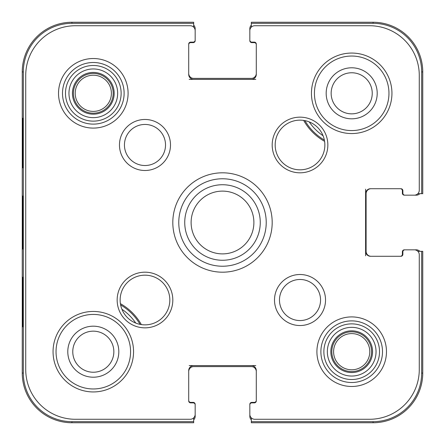 <?xml version="1.0" encoding="UTF-8"?>
<svg xmlns="http://www.w3.org/2000/svg" width="445" height="445" viewBox="0 0 445 445"><rect width="100%" height="100%" fill="white"/><g stroke="black" fill="none" stroke-linecap="round" stroke-linejoin="round"><path stroke-width="0.67" d="M417.849 193.681L422.75 193.681L422.75 71.94A49.69 49.69 0 0 0 373.06 22.25L251.319 22.25L251.319 25.159A4.967 4.967 0 0 0 249.829 28.708L249.829 40.634A1.986 1.986 0 0 0 251.814 42.625L254.301 42.625A1.986 1.986 0 0 1 256.287 44.611M193.681 27.151L193.681 22.25L71.94 22.25A49.69 49.69 0 0 0 22.25 71.94L22.25 373.06A49.69 49.69 0 0 0 71.94 422.75L193.681 422.75L193.681 419.841A4.967 4.967 0 0 0 195.171 416.292L195.171 404.366A1.986 1.986 0 0 0 193.186 402.375L190.699 402.375A1.986 1.986 0 0 1 188.713 400.389M251.319 417.849L251.319 422.75L373.06 422.75A49.69 49.69 0 0 0 422.75 373.06L422.75 251.319L419.841 251.319A4.967 4.967 0 0 0 416.292 249.829L404.366 249.829A1.986 1.986 0 0 0 402.375 251.814L402.375 254.301A1.986 1.986 0 0 1 400.389 256.287M327.348 351.695A24.347 24.347 0 0 0 363.865 372.782A24.347 24.347 0 0 0 363.865 330.607A24.347 24.347 0 0 0 327.348 351.695M351.695 331.82A19.875 19.875 0 0 0 334.479 361.629A19.875 19.875 0 0 0 368.905 361.629A19.875 19.875 0 0 0 351.695 331.82M25.727 75.416L25.727 369.584A49.69 49.69 0 0 0 75.416 419.273L190.204 419.273A4.967 4.967 0 0 0 195.171 414.301L195.171 404.861A1.986 1.986 0 0 0 193.186 402.875L190.699 402.875A1.986 1.986 0 0 1 188.713 400.884L188.713 370.574A4.967 4.967 0 0 1 193.681 365.606L251.319 365.606A4.967 4.967 0 0 1 256.287 370.574L256.287 400.884A1.986 1.986 0 0 1 254.301 402.875L251.814 402.875A1.986 1.986 0 0 0 249.829 404.861L249.829 414.301A4.967 4.967 0 0 0 254.796 419.273L369.584 419.273A49.69 49.69 0 0 0 419.273 369.584L419.273 254.796A4.967 4.967 0 0 0 414.301 249.829L404.861 249.829A1.986 1.986 0 0 0 402.875 251.814L402.875 254.301A1.986 1.986 0 0 1 400.884 256.287L370.574 256.287A4.967 4.967 0 0 1 365.606 251.319L365.606 193.681A4.967 4.967 0 0 1 370.574 188.713L400.884 188.713A1.986 1.986 0 0 1 402.875 190.699L402.875 193.186A1.986 1.986 0 0 0 404.861 195.171L414.301 195.171A4.967 4.967 0 0 0 419.273 190.204L419.273 75.416A49.69 49.69 0 0 0 369.584 25.727L254.796 25.727A4.967 4.967 0 0 0 249.829 30.699L249.829 40.139A1.986 1.986 0 0 0 251.814 42.125L254.301 42.125A1.986 1.986 0 0 1 256.287 44.116L256.287 74.426A4.967 4.967 0 0 1 251.319 79.394L193.681 79.394A4.967 4.967 0 0 1 188.713 74.426L188.713 44.116A1.986 1.986 0 0 1 190.699 42.125L193.186 42.125A1.986 1.986 0 0 0 195.171 40.139L195.171 30.699A4.967 4.967 0 0 0 190.204 25.727L75.416 25.727A49.69 49.69 0 0 0 25.727 75.416M130.574 351.695A37.269 37.269 0 0 0 93.305 314.426A37.269 37.269 0 0 0 56.037 351.695A37.269 37.269 0 0 0 93.305 388.963A37.269 37.269 0 0 0 130.574 351.695M53.055 351.695A40.25 40.25 0 0 1 113.43 316.834A40.25 40.25 0 0 1 113.43 386.549A40.25 40.25 0 0 1 53.055 351.695M388.963 93.305A37.269 37.269 0 0 0 351.695 56.037A37.269 37.269 0 0 0 314.426 93.305A37.269 37.269 0 0 0 351.695 130.574A37.269 37.269 0 0 0 388.963 93.305M311.444 93.305A40.25 40.25 0 0 1 371.82 58.451A40.25 40.25 0 0 1 371.82 128.166A40.25 40.25 0 0 1 311.444 93.305M169.829 300.013A24.848 24.848 0 0 0 144.987 275.171A24.848 24.848 0 0 0 120.139 300.013A24.848 24.848 0 0 0 144.987 324.861A24.848 24.848 0 0 0 169.829 300.013M117.157 300.013A27.824 27.824 0 0 1 158.898 275.917A27.824 27.824 0 0 1 158.898 324.116A27.824 27.824 0 0 1 117.157 300.013M324.861 144.987A24.848 24.848 0 0 0 300.013 120.139A24.848 24.848 0 0 0 275.171 144.987A24.848 24.848 0 0 0 300.013 169.829A24.848 24.848 0 0 0 324.861 144.987M272.19 144.987A27.824 27.824 0 0 1 313.931 120.884A27.824 27.824 0 0 1 313.931 169.083A27.824 27.824 0 0 1 272.19 144.987M320.556 300.013A20.542 20.542 0 0 0 300.013 279.477A20.542 20.542 0 0 0 279.477 300.013A20.542 20.542 0 0 0 300.013 320.556A20.542 20.542 0 0 0 320.556 300.013M274.504 300.013A25.51 25.51 0 0 1 312.774 277.925A25.51 25.51 0 0 1 312.774 322.108A25.51 25.51 0 0 1 274.504 300.013M165.523 144.987A20.542 20.542 0 0 0 144.987 124.444A20.542 20.542 0 0 0 124.444 144.987A20.542 20.542 0 0 0 144.987 165.523A20.542 20.542 0 0 0 165.523 144.987M119.471 144.987A25.51 25.51 0 0 1 157.741 122.892A25.51 25.51 0 0 1 157.741 167.075A25.51 25.51 0 0 1 119.471 144.987M93.305 58.523A34.782 34.782 0 0 0 63.184 110.699A34.782 34.782 0 0 0 123.432 110.699A34.782 34.782 0 0 0 93.305 58.523A34.782 34.782 0 0 0 63.184 110.699A34.782 34.782 0 0 0 123.432 110.699A34.782 34.782 0 0 0 93.305 58.523M351.695 316.912A34.782 34.782 0 0 0 321.568 369.083A34.782 34.782 0 0 0 381.816 369.083A34.782 34.782 0 0 0 351.695 316.912A34.782 34.782 0 0 0 321.568 369.083A34.782 34.782 0 0 0 381.816 369.083A34.782 34.782 0 0 0 351.695 316.912M222.5 172.81A49.69 49.69 0 0 0 179.469 247.348A49.69 49.69 0 0 0 265.531 247.348A49.69 49.69 0 0 0 222.5 172.81A49.69 49.69 0 0 0 179.469 247.348A49.69 49.69 0 0 0 265.531 247.348A49.69 49.69 0 0 0 222.5 172.81M68.958 93.305A24.347 24.347 0 0 0 105.482 114.393A24.347 24.347 0 0 0 105.482 72.218A24.347 24.347 0 0 0 68.958 93.305M93.305 73.431A19.875 19.875 0 0 0 76.095 103.246A19.875 19.875 0 0 0 110.521 103.246A19.875 19.875 0 0 0 93.305 73.431A19.875 19.875 0 0 0 76.095 103.246A19.875 19.875 0 0 0 110.521 103.246A19.875 19.875 0 0 0 93.305 73.431M193.681 25.159A4.967 4.967 0 0 1 195.171 28.708L195.171 40.634A1.986 1.986 0 0 1 193.186 42.625L190.699 42.625A1.986 1.986 0 0 0 188.713 44.611M188.713 73.431A4.967 4.967 0 0 0 193.681 78.398L251.319 78.398A4.967 4.967 0 0 0 256.287 73.431M419.841 193.681A4.967 4.967 0 0 1 416.292 195.171L404.366 195.171A1.986 1.986 0 0 1 402.375 193.186L402.375 190.699A1.986 1.986 0 0 0 400.389 188.713M371.074 188.713A4.967 4.967 0 0 0 366.101 193.681L366.101 251.319A4.967 4.967 0 0 0 371.074 256.287M251.319 419.841A4.967 4.967 0 0 1 249.829 416.292L249.829 404.366A1.986 1.986 0 0 1 251.814 402.375L254.301 402.375A1.986 1.986 0 0 0 256.287 400.389M256.287 371.569A4.967 4.967 0 0 0 251.319 366.602L193.681 366.602A4.967 4.967 0 0 0 188.713 371.569M253.889 222.5A31.389 31.389 0 0 0 206.808 195.316A31.389 31.389 0 0 0 206.808 249.684A31.389 31.389 0 0 0 253.889 222.5M324.372 140.069A54.162 54.162 0 0 1 304.931 120.628M324.594 141.343A55.158 55.158 0 0 1 303.657 120.406M422.75 373.06L421.665 373.06L421.665 251.319L417.849 251.319M365.606 255.792L365.606 251.319M365.606 193.681L365.606 189.208M251.319 27.151L251.319 23.335L373.06 23.335A48.605 48.605 0 0 1 421.665 71.94L421.665 193.681M255.792 79.394L251.319 79.394M193.681 79.394L189.208 79.394M193.681 417.849L193.681 421.665L71.94 421.665A48.605 48.605 0 0 1 23.335 373.06L23.335 71.94A48.605 48.605 0 0 1 71.94 23.335L193.681 23.335M189.208 365.606L193.681 365.606M251.319 365.606L255.792 365.606M421.665 373.06A48.605 48.605 0 0 1 373.06 421.665L251.319 421.665M120.406 303.657A55.158 55.158 0 0 1 141.343 324.594M121.924 309.258A51.181 51.181 0 0 1 135.742 323.076M120.628 304.931A54.162 54.162 0 0 1 140.069 324.372M372.237 93.305A20.542 20.542 0 0 1 341.421 111.094A20.542 20.542 0 0 1 341.421 75.516A20.542 20.542 0 0 1 372.237 93.305M377.204 93.305A25.51 25.51 0 0 0 338.94 71.211A25.51 25.51 0 0 0 338.94 115.4A25.51 25.51 0 0 0 377.204 93.305M323.076 135.742A51.181 51.181 0 0 1 309.258 121.924M22.923 167.843L22.662 118.153L22.662 167.843M22.923 326.847L22.662 277.157L22.662 326.847M22.445 222.489L22.678 249.083L22.678 195.961L22.445 222.489M118.815 351.695A25.51 25.51 0 0 0 80.551 329.6A25.51 25.51 0 0 0 80.551 373.789A25.51 25.51 0 0 0 118.815 351.695M113.848 351.695A20.542 20.542 0 0 1 83.037 369.483A20.542 20.542 0 0 1 83.037 333.906A20.542 20.542 0 0 1 113.848 351.695M87.965 110.599A18.095 18.095 0 0 0 110.95 89.289A18.095 18.095 0 0 0 81.007 80.033A18.095 18.095 0 0 0 87.965 110.599M101.521 66.722A27.824 27.824 0 0 1 112.223 113.714A27.824 27.824 0 0 1 66.177 99.485A27.824 27.824 0 0 1 101.521 66.722M369.789 351.695A18.095 18.095 0 0 0 342.644 336.02A18.095 18.095 0 0 0 342.644 367.364A18.095 18.095 0 0 0 369.789 351.695M323.865 351.695A27.824 27.824 0 0 1 365.606 327.598A27.824 27.824 0 0 1 365.606 375.791A27.824 27.824 0 0 1 323.865 351.695M351.695 330.824A20.871 20.871 0 0 1 369.767 362.13A20.871 20.871 0 0 1 333.622 362.13A20.871 20.871 0 0 1 351.695 330.824M93.305 62.5A30.805 30.805 0 0 1 119.989 108.708A30.805 30.805 0 0 1 66.628 108.708A30.805 30.805 0 0 1 93.305 62.5M351.695 320.884A30.805 30.805 0 0 1 378.372 367.097A30.805 30.805 0 0 1 325.011 367.097A30.805 30.805 0 0 1 351.695 320.884M222.5 178.773A43.727 43.727 0 0 1 260.37 244.366A43.727 43.727 0 0 1 184.631 244.366A43.727 43.727 0 0 1 222.5 178.773M93.305 72.435A20.871 20.871 0 0 1 111.378 103.741A20.871 20.871 0 0 1 75.233 103.741A20.871 20.871 0 0 1 93.305 72.435M222.5 184.736A37.764 37.764 0 0 1 260.264 222.5A37.764 37.764 0 0 1 222.5 260.264A37.764 37.764 0 0 1 184.736 222.5A37.764 37.764 0 0 1 222.5 184.736M422.75 71.94L421.665 71.94M373.06 22.25L373.06 23.335M71.94 22.25L71.94 23.335M22.25 71.94L23.335 71.94M22.25 373.06L23.335 373.06M71.94 422.75L71.94 421.665M373.06 422.75L373.06 421.665"/></g></svg>
